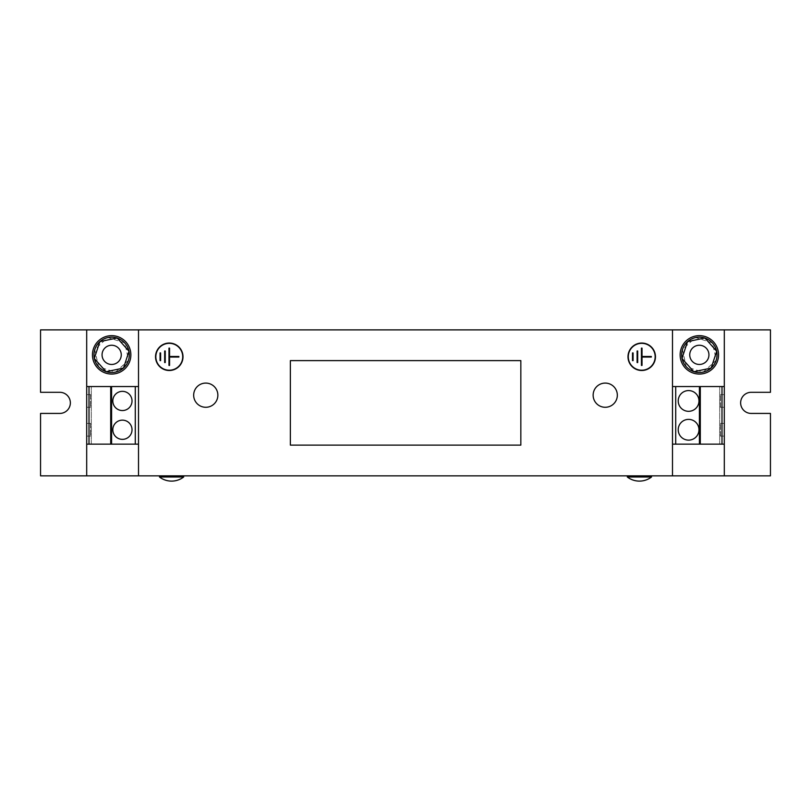 <?xml version="1.0" encoding="UTF-8"?>
<svg xmlns="http://www.w3.org/2000/svg" width="811" height="811" viewBox="0 0 811 811"><rect width="100%" height="100%" fill="white"/><g stroke="black" fill="none" stroke-linecap="round" stroke-linejoin="round"><path stroke-width="0.61" stroke-dasharray="4.05 3.04" d="M678.219 429.749A10.371 10.371 0 0 0 688.59 440.13A10.371 10.371 0 0 0 698.96 429.749A10.371 10.371 0 0 0 688.59 419.378A10.371 10.371 0 0 0 678.219 429.749M678.219 400.948A10.371 10.371 0 0 0 688.59 411.319A10.371 10.371 0 0 0 698.96 400.948A10.371 10.371 0 0 0 688.59 390.578A10.371 10.371 0 0 0 678.219 400.948M132.021 429.749A9.6 9.6 0 0 0 122.41 420.149A9.6 9.6 0 0 0 112.81 429.749A9.6 9.6 0 0 0 122.41 439.359A9.6 9.6 0 0 0 132.021 429.749M132.021 400.948A9.6 9.6 0 0 0 122.41 391.348A9.6 9.6 0 0 0 112.81 400.948A9.6 9.6 0 0 0 122.41 410.548A9.6 9.6 0 0 0 132.021 400.948M203.308 383.339A12.104 12.104 0 0 0 193.92 397.643A12.104 12.104 0 0 0 208.224 407.031A12.104 12.104 0 0 0 217.612 392.727A12.104 12.104 0 0 0 203.308 383.339M607.692 383.339A12.104 12.104 0 0 0 593.388 392.727A12.104 12.104 0 0 0 602.776 407.031A12.104 12.104 0 0 0 617.08 397.643A12.104 12.104 0 0 0 607.692 383.339M651.517 475.844L627.319 475.844L651.517 475.844M627.319 477L651.517 477M159.483 475.844L183.681 475.844L159.483 475.844M159.483 477L183.681 477M708.236 358.462A9.6 9.6 0 0 1 695.737 363.754A9.6 9.6 0 0 1 690.445 351.244A9.6 9.6 0 0 1 702.944 345.952A9.6 9.6 0 0 1 708.236 358.462M699.346 372.523A17.67 17.67 0 0 0 717.005 354.853A17.67 17.67 0 0 0 699.346 337.183A17.67 17.67 0 0 0 681.676 354.853A17.67 17.67 0 0 0 699.346 372.523M716.61 351.112L716.66 351.356A17.67 17.67 0 0 0 716.61 351.112L704.972 338.106A17.67 17.67 0 0 0 704.739 338.025L687.515 341.634L681.98 358.482L693.8 371.712L711.024 368.103A17.67 17.67 0 0 0 711.217 367.941L711.024 368.103M699.346 374.064A19.2 19.2 0 0 0 718.546 354.853A19.2 19.2 0 0 0 699.346 335.653A19.2 19.2 0 0 0 680.135 354.853A19.2 19.2 0 0 0 699.346 374.064M120.555 358.462A9.6 9.6 0 0 1 108.056 363.754A9.6 9.6 0 0 1 102.764 351.244A9.6 9.6 0 0 1 115.263 345.952A9.6 9.6 0 0 1 120.555 358.462M111.654 372.523A17.67 17.67 0 0 0 129.324 354.853A17.67 17.67 0 0 0 111.654 337.183A17.67 17.67 0 0 0 93.995 354.853A17.67 17.67 0 0 0 111.654 372.523M128.929 351.112L128.979 351.356A17.67 17.67 0 0 0 128.929 351.112L117.291 338.106A17.67 17.67 0 0 0 117.058 338.025L99.834 341.634L94.289 358.482L106.119 371.712L123.343 368.103A17.67 17.67 0 0 0 123.536 367.941L123.343 368.103M111.654 374.064A19.2 19.2 0 0 0 130.865 354.853A19.2 19.2 0 0 0 111.654 335.653A19.2 19.2 0 0 0 92.454 354.853A19.2 19.2 0 0 0 111.654 374.064M655.46 356.769A13.736 13.736 0 0 0 641.724 343.043A13.736 13.736 0 0 0 627.998 356.769A13.736 13.736 0 0 0 641.724 370.505A13.736 13.736 0 0 0 655.46 356.769M628.282 356.769A13.442 13.442 0 0 0 641.724 370.221A13.442 13.442 0 0 0 655.166 356.769A13.442 13.442 0 0 0 641.724 343.327A13.442 13.442 0 0 0 628.282 356.769M183.002 356.769A13.736 13.736 0 0 0 169.276 343.043A13.736 13.736 0 0 0 155.54 356.769A13.736 13.736 0 0 0 169.276 370.505A13.736 13.736 0 0 0 183.002 356.769M155.834 356.769A13.442 13.442 0 0 0 169.276 370.221A13.442 13.442 0 0 0 182.718 356.769A13.442 13.442 0 0 0 169.276 343.327A13.442 13.442 0 0 0 155.834 356.769M86.696 444.154L86.696 386.543L86.696 444.154L138.509 444.154L138.509 475.844M115.486 372.178L128.574 360.206L124.752 342.881L107.833 337.528L94.745 349.5L98.567 366.825L115.486 372.178L128.574 360.206L124.752 342.881L107.833 337.528L94.745 349.5L98.567 366.825L115.486 372.178M86.696 386.543L138.509 386.543L138.509 444.154M138.509 329.884L138.509 386.543M672.491 444.154L672.491 386.543L724.304 386.543L724.304 444.154L672.491 444.154L672.491 475.844M672.491 329.884L672.491 386.543M703.167 372.178L716.255 360.206L712.433 342.881L695.514 337.528L682.426 349.5L686.248 366.825L703.167 372.178L716.255 360.206L712.433 342.881L695.514 337.528L682.426 349.5L686.248 366.825L703.167 372.178M724.304 329.884L724.304 475.844M770.45 329.884L770.45 392.301L751.199 392.301A10.563 10.563 0 0 0 740.636 402.864A10.563 10.563 0 0 0 751.199 413.428L770.45 413.428L770.45 475.844L40.55 475.844L40.55 413.428L59.801 413.428A10.563 10.563 0 0 0 70.364 402.864A10.563 10.563 0 0 0 59.801 392.301L40.55 392.301L40.55 329.884L770.45 329.884M86.696 329.884L86.696 475.844M290.368 445.117L520.834 445.117L520.834 360.611L290.368 360.611L290.368 445.117M724.304 386.543L724.304 444.154M178.876 357.063L178.876 356.485L169.56 356.485L169.56 348.132L168.982 348.132L168.982 365.416L169.56 365.416L169.56 357.063L178.876 357.063M164.663 351.011L164.663 362.537L165.241 362.537L165.241 351.011L164.663 351.011M160.629 360.611L160.061 360.611L160.061 352.937L160.629 352.937L160.629 360.611M651.324 357.063L651.324 356.485L642.018 356.485L642.018 348.132L641.44 348.132L641.44 365.416L642.018 365.416L642.018 357.063L651.324 357.063M637.111 351.011L637.111 362.537L637.689 362.537L637.689 351.011L637.111 351.011M633.087 360.611L632.509 360.611L632.509 352.937L633.087 352.937L633.087 360.611M675.715 386.543L675.715 444.154M721.993 386.543L719.702 386.543L721.993 386.543L721.993 444.154L719.702 444.154L721.993 444.154M719.702 386.543L719.702 444.154L719.702 386.543M724.304 394.612L724.304 407.284L724.304 394.612L720.462 394.612L724.304 394.612M724.304 423.413L724.304 436.095L724.304 423.413L720.462 423.413L724.304 423.413M89.007 444.154L91.298 444.154L89.007 444.154L89.007 386.543L91.298 386.543L89.007 386.543M91.298 444.154L91.298 386.543L91.298 444.154M86.696 407.284L86.696 394.612L86.696 407.284L90.538 407.284L86.696 407.284M86.696 436.095L86.696 423.413L86.696 436.095L90.538 436.095L86.696 436.095M135.285 444.154L135.285 386.543M128.979 351.356L123.536 367.941M716.66 351.356L711.217 367.941M90.538 423.413L86.696 423.413L90.538 423.413L90.538 436.095L90.538 423.413M90.538 394.612L86.696 394.612L90.538 394.612L90.538 407.284L90.538 394.612M720.462 436.095L724.304 436.095L720.462 436.095L720.462 423.413L720.462 436.095M720.462 407.284L724.304 407.284L720.462 407.284L720.462 394.612L720.462 407.284"/><path stroke-width="1.22" d="M678.219 429.749A10.371 10.371 0 0 0 688.59 440.13A10.371 10.371 0 0 0 698.96 429.749A10.371 10.371 0 0 0 688.59 419.378A10.371 10.371 0 0 0 678.219 429.749M678.219 400.948A10.371 10.371 0 0 0 688.59 411.319A10.371 10.371 0 0 0 698.96 400.948A10.371 10.371 0 0 0 688.59 390.578A10.371 10.371 0 0 0 678.219 400.948M132.021 429.749A9.6 9.6 0 0 0 122.41 420.149A9.6 9.6 0 0 0 112.81 429.749A9.6 9.6 0 0 0 122.41 439.359A9.6 9.6 0 0 0 132.021 429.749M132.021 400.948A9.6 9.6 0 0 0 122.41 391.348A9.6 9.6 0 0 0 112.81 400.948A9.6 9.6 0 0 0 122.41 410.548A9.6 9.6 0 0 0 132.021 400.948M193.92 397.643A12.104 12.104 0 0 0 208.224 407.031A12.104 12.104 0 0 0 217.612 392.727A12.104 12.104 0 0 0 203.308 383.339A12.104 12.104 0 0 0 193.92 397.643M593.388 392.727A12.104 12.104 0 0 0 602.776 407.031A12.104 12.104 0 0 0 617.08 397.643A12.104 12.104 0 0 0 607.692 383.339A12.104 12.104 0 0 0 593.388 392.727M627.319 475.844L627.319 477A19.849 19.849 0 0 0 651.517 477L627.319 477M651.517 475.844L651.517 477M183.681 475.844L183.681 477L159.483 477A19.849 19.849 0 0 0 183.681 477M159.483 475.844L159.483 477M708.236 358.462A9.6 9.6 0 0 1 695.737 363.754A9.6 9.6 0 0 1 690.445 351.244A9.6 9.6 0 0 1 702.944 345.952A9.6 9.6 0 0 1 708.236 358.462M704.739 338.025A17.67 17.67 0 0 0 687.657 341.603M716.61 351.112A17.67 17.67 0 0 0 704.972 338.106M711.217 367.941A17.67 17.67 0 0 0 716.66 351.356M693.942 371.681A17.67 17.67 0 0 0 711.024 368.103M699.346 374.064A19.2 19.2 0 0 0 718.546 354.853A19.2 19.2 0 0 0 699.346 335.653A19.2 19.2 0 0 0 680.135 354.853A19.2 19.2 0 0 0 699.346 374.064M120.555 358.462A9.6 9.6 0 0 1 108.056 363.754A9.6 9.6 0 0 1 102.764 351.244A9.6 9.6 0 0 1 115.263 345.952A9.6 9.6 0 0 1 120.555 358.462M117.058 338.025A17.67 17.67 0 0 0 99.976 341.603M128.929 351.112A17.67 17.67 0 0 0 117.291 338.106M123.536 367.941A17.67 17.67 0 0 0 128.979 351.356M106.261 371.681A17.67 17.67 0 0 0 123.343 368.103M111.654 374.064A19.2 19.2 0 0 0 130.865 354.853A19.2 19.2 0 0 0 111.654 335.653A19.2 19.2 0 0 0 92.454 354.853A19.2 19.2 0 0 0 111.654 374.064M655.46 356.769A13.736 13.736 0 0 0 641.724 343.043A13.736 13.736 0 0 0 627.998 356.769A13.736 13.736 0 0 0 641.724 370.505A13.736 13.736 0 0 0 655.46 356.769M628.282 356.769A13.442 13.442 0 0 0 641.724 370.221A13.442 13.442 0 0 0 655.166 356.769A13.442 13.442 0 0 0 641.724 343.327A13.442 13.442 0 0 0 628.282 356.769M183.002 356.769A13.736 13.736 0 0 0 169.276 343.043A13.736 13.736 0 0 0 155.54 356.769A13.736 13.736 0 0 0 169.276 370.505A13.736 13.736 0 0 0 183.002 356.769M155.834 356.769A13.442 13.442 0 0 0 169.276 370.221A13.442 13.442 0 0 0 182.718 356.769A13.442 13.442 0 0 0 169.276 343.327A13.442 13.442 0 0 0 155.834 356.769M672.491 444.154L724.304 444.154L724.304 475.844L770.45 475.844L770.45 413.428L751.199 413.428A10.563 10.563 0 0 1 740.636 402.864A10.563 10.563 0 0 1 751.199 392.301L770.45 392.301L770.45 329.884L86.696 329.884L86.696 386.543L111.583 386.543L111.583 444.154L110.701 444.154L110.701 386.543M672.491 329.884L672.491 475.844L40.55 475.844L40.55 413.428L59.801 413.428A10.563 10.563 0 0 0 70.364 402.864A10.563 10.563 0 0 0 59.801 392.301L40.55 392.301L40.55 329.884L86.696 329.884M724.304 329.884L724.304 444.154M110.701 444.154L86.696 444.154L86.696 475.844M138.509 329.884L138.509 475.844M724.304 475.844L672.491 475.844M164.663 351.011L164.663 362.537L165.241 362.537L165.241 351.011L164.663 351.011M178.876 357.063L178.876 356.485L169.56 356.485L169.56 348.132L168.982 348.132L168.982 365.416L169.56 365.416L169.56 357.063L178.876 357.063M160.629 352.937L160.629 360.611L160.061 360.611L160.061 352.937L160.629 352.937M637.111 351.011L637.111 362.537L637.689 362.537L637.689 351.011L637.111 351.011M651.324 357.063L651.324 356.485L642.018 356.485L642.018 348.132L641.44 348.132L641.44 365.416L642.018 365.416L642.018 357.063L651.324 357.063M633.087 352.937L633.087 360.611L632.509 360.611L632.509 352.937L633.087 352.937M672.491 386.543L675.715 386.543L675.715 444.154M675.715 386.543L699.417 386.543L699.417 444.154M699.417 386.543L700.298 386.543L700.298 444.154M700.298 386.543L721.993 386.543L721.993 444.154M721.993 386.543L724.304 386.543M89.007 444.154L89.007 386.543M86.696 444.154L86.696 386.543M138.509 386.543L111.583 386.543M138.509 444.154L135.285 444.154L135.285 386.543M135.285 444.154L111.583 444.154M117.2 337.994L99.834 341.634L94.289 358.482L106.119 371.712L123.485 368.072L129.02 351.224L117.2 337.994M94.39 358.594A17.67 17.67 0 0 0 106.028 371.6M99.783 341.766A17.67 17.67 0 0 0 94.34 358.35M704.881 337.994L687.515 341.634L681.98 358.482L693.8 371.712L711.166 368.072L716.711 351.224L704.881 337.994M682.071 358.594A17.67 17.67 0 0 0 693.709 371.6M687.464 341.766A17.67 17.67 0 0 0 682.021 358.35M520.834 360.611L290.368 360.611L290.368 445.117L520.834 445.117L520.834 360.611"/></g></svg>
